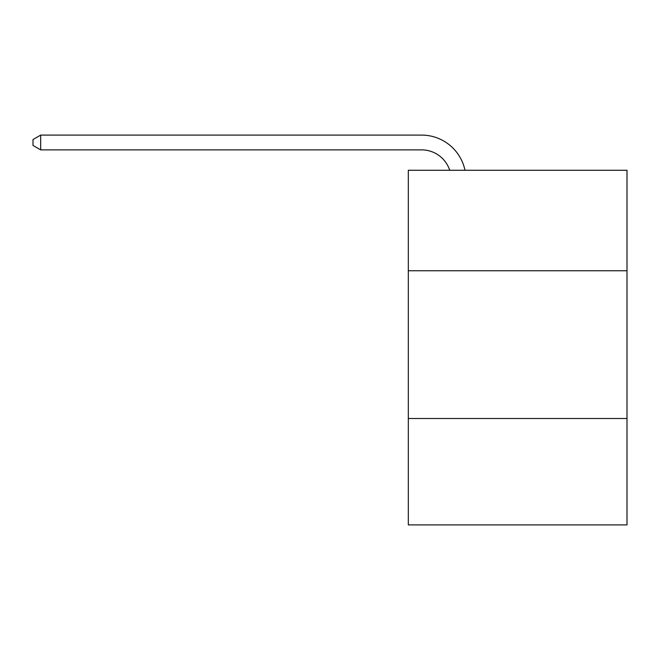 <?xml version="1.0" encoding="UTF-8"?>
<svg xmlns="http://www.w3.org/2000/svg" width="660" height="660" viewBox="0 0 660 660"><rect width="100%" height="100%" fill="white"/><g stroke="black" fill="none" stroke-linecap="round" stroke-linejoin="round"><path stroke-width="0.99" d="M627 270.748L627 170.272L408.317 170.272L408.317 270.748L627 270.748L627 524.898L408.317 524.898L408.317 270.748M627 418.506L408.317 418.506M421.608 149.878A29.551 29.551 0 0 1 449.707 170.272A29.551 29.551 0 0 0 421.608 149.878A29.551 29.551 0 0 1 449.707 170.272A29.551 29.551 0 0 0 421.608 149.878A29.551 29.551 0 0 1 449.707 170.272A29.551 29.551 0 0 0 421.608 149.878A29.551 29.551 0 0 1 449.707 170.272A29.551 29.551 0 0 0 421.608 149.878A29.551 29.551 0 0 1 449.707 170.272A29.551 29.551 0 0 0 421.608 149.878A29.551 29.551 0 0 1 449.707 170.272A29.551 29.551 0 0 0 421.608 149.878A29.551 29.551 0 0 1 449.707 170.272A29.551 29.551 0 0 0 421.608 149.878A29.551 29.551 0 0 1 449.707 170.272A29.551 29.551 0 0 0 421.608 149.878A29.551 29.551 0 0 1 449.707 170.272A29.551 29.551 0 0 0 421.608 149.878A29.551 29.551 0 0 1 449.707 170.272A29.551 29.551 0 0 0 421.608 149.878A29.551 29.551 0 0 1 449.707 170.272A29.551 29.551 0 0 0 421.608 149.878A29.551 29.551 0 0 1 449.707 170.272A29.551 29.551 0 0 0 421.608 149.878A29.551 29.551 0 0 1 449.707 170.272A29.551 29.551 0 0 0 421.608 149.878A29.551 29.551 0 0 1 449.707 170.272A29.551 29.551 0 0 0 421.608 149.878A29.551 29.551 0 0 1 449.707 170.272A29.551 29.551 0 0 0 421.608 149.878L40.681 149.878L33 145.447L33 139.532L40.681 135.102L421.608 135.102A44.327 44.327 0 0 1 464.986 170.272M40.681 149.878L40.681 135.102L421.608 135.102"/></g></svg>
